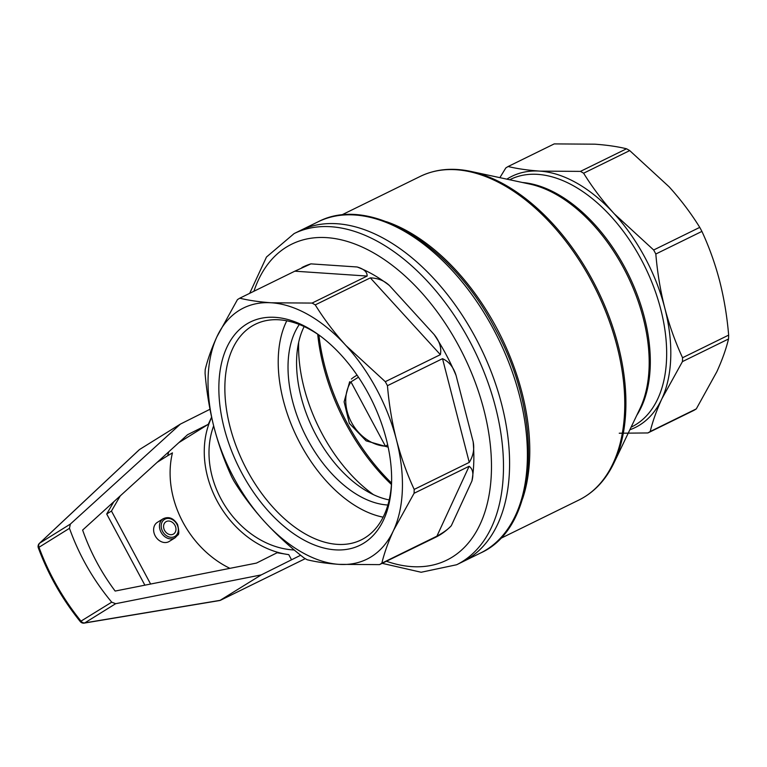 <?xml version="1.0" encoding="UTF-8"?>
<svg xmlns="http://www.w3.org/2000/svg" width="767" height="767" viewBox="0 0 767 767"><rect width="100%" height="100%" fill="white"/><g stroke="black" fill="none" stroke-linecap="round" stroke-linejoin="round"><path stroke-width="1.15" d="M174.953 525.318A7.21 5.762 58.1 0 0 165.96 521.742A7.21 5.762 58.1 0 0 164.876 530.908A7.21 5.762 58.1 0 0 173.582 533.985A7.21 5.762 58.1 0 0 174.953 525.318M139.546 449.51L180.398 424.093L70.343 524.091L39.663 543.17L139.105 449.922M209.985 409.271L180.398 424.093M111.723 602.172L80.276 621.577A4.238 4.238 0 0 0 84.274 623.092L219.861 600.503L261.259 574.895L115.644 603.706L111.723 602.172C93.229 579.967 79.145 555.356 69.471 528.319L70.343 524.091M261.259 574.895L300.645 555.25M294.25 549.987A85.655 68.493 -121.9 0 1 215 485.54A85.655 68.493 -121.9 0 1 213.657 425.886M291.508 559.737L288.775 554.646A91.168 72.903 -121.9 0 1 211.654 417.382M178.874 442.617L208.25 424.343L211.606 417.162M167.714 455.732A91.168 72.903 -121.9 0 1 168.798 451.773M229.927 568.347A91.168 72.903 -121.9 0 1 172.45 452.866A920.803 736.349 -121.9 0 0 164.186 457.909L159.431 460.862A920.803 736.349 -121.9 0 0 157.379 462.146M288.775 554.646L277.098 552.748L256.437 563.093L115.146 591.06C101.148 572.307 90.305 551.972 82.625 530.074L187.589 434.697L208.25 424.343M113.852 501.704L106.709 514.005L144.877 585.173M150.61 584.042L111.464 511.052L106.709 514.005M111.464 511.052L120.275 495.866M157.158 462.348A920.803 736.349 -121.9 0 1 164.186 457.909M175.058 537.811L169.219 541.444A11.237 8.983 -121.9 0 1 155.202 535.865A11.237 8.983 -121.9 0 1 157.35 522.356L163.189 518.732C168.817 516.229 173.61 518.147 177.58 524.475C179.142 531.205 179.181 534.743 177.695 535.078L175.058 537.811A11.237 8.983 -121.9 0 1 161.041 532.231A11.237 8.983 -121.9 0 1 163.189 518.732M84.274 623.092A4.238 2.416 -99.5 0 0 84.801 622.89L220.407 600.302L305.256 558.664L220.273 600.379M650.215 431.505L696.302 408.888A150.524 90.084 -116.1 0 1 693.972 410.335L647.885 432.952A150.524 90.084 -116.1 0 0 650.215 431.505C652.679 421.332 656.581 410.403 661.921 398.715L682.438 361.602L728.525 338.985A150.524 90.084 -116.1 0 0 728.65 335.121L682.563 357.738C675.257 341.967 669.332 325.4 664.788 308.037C660.377 290.626 657.386 272.621 655.823 254.011A150.524 90.084 -116.1 0 0 653.666 249.994L699.753 227.377A150.524 90.084 -116.1 0 1 701.91 231.404C709.216 247.166 715.141 263.733 719.686 281.106C724.096 298.516 727.087 316.522 728.65 335.121M682.438 361.602A150.524 90.084 -116.1 0 0 682.563 357.738M653.666 249.994L614.242 213.763C602.565 200.868 592.364 187.349 583.62 173.208A150.524 90.084 -116.1 0 0 580.446 171.386L539.882 171.118C527.84 170.264 517.246 168.73 508.128 166.516A150.524 90.084 -116.1 0 0 505.798 167.963L499.873 177.656M508.128 166.516L554.215 143.908L594.78 144.177C606.831 145.03 617.416 146.564 626.534 148.779L580.446 171.386M583.62 173.208L629.707 150.591A150.524 90.084 -116.1 0 0 626.534 148.779M655.823 254.011L701.91 231.404M728.525 338.985C726.061 349.158 722.159 360.087 716.819 371.774L696.302 408.888M629.707 150.591L669.131 186.832C680.799 199.727 691.009 213.245 699.753 227.377M619.247 433.221L647.885 432.952M468.541 558.529A184.444 110.39 -116.1 0 0 475.521 337.672A184.444 110.39 -116.1 0 0 300.223 230.579A184.444 110.39 63.9 0 1 480.583 347.537A184.444 110.39 63.9 0 1 462.731 561.751A184.444 110.39 -116.1 0 0 468.541 558.529M318.909 335.045A160.773 96.22 -116.1 0 0 347.422 423.643A160.773 96.22 -116.1 0 0 391.544 483.057M388.169 447.142L366.089 440.843L349.359 423.355L344.115 401.85L349.656 381.726M351.382 379.071A40.277 32.214 -121.9 0 1 354.795 376.539L357.067 375.121M385.437 446.202L350.95 381.88A40.277 32.214 58.1 0 0 351.42 422.272A40.277 32.214 58.1 0 0 385.437 446.202L387.671 444.812M350.95 381.88L358.477 377.191M381.841 563.179L436.912 536.162C443.556 532.538 448.359 529.057 451.312 525.711A150.524 90.084 63.9 0 1 435.589 537.284L379.512 564.627A150.524 90.084 63.9 0 0 381.841 563.179C384.305 553.017 388.207 542.087 393.557 530.39A139.93 83.747 63.9 0 1 338.956 564.359A139.93 83.747 63.9 0 1 264.605 521.704C276.408 534.541 289.543 546.622 304.029 557.945A150.524 90.084 63.9 0 0 307.193 559.757C316.301 561.981 326.886 563.505 338.956 564.359L379.512 564.627M434.563 537.792L431.668 539.038M436.912 536.162L469.136 466.269L414.075 493.286A150.524 90.084 63.9 0 0 414.19 489.413C406.893 473.651 400.968 457.084 396.424 439.721A139.93 83.747 63.9 0 1 393.557 530.39L414.075 493.286M469.136 466.269C472.875 468.982 473.795 473.901 471.916 481.024A150.524 90.084 63.9 0 0 473.153 441.725C474.581 449.011 473.287 455.895 469.26 462.396L414.19 489.413M469.26 462.396L442.521 358.678L387.45 385.696A150.524 90.084 63.9 0 0 385.293 381.678L345.869 345.447A139.93 83.747 63.9 0 1 396.424 439.721C392.004 422.301 389.022 404.295 387.45 385.696M442.521 358.678C448.973 361.573 453.489 367.153 456.058 375.418A150.524 90.084 63.9 0 0 434.151 334.556C439.606 341.267 441.677 347.969 440.363 354.661L385.293 381.678M440.363 354.661L370.317 277.875L315.247 304.892A150.524 90.084 63.9 0 0 312.083 303.07L271.518 302.792A139.93 83.747 63.9 0 1 345.869 345.447C334.201 332.542 324 319.024 315.247 304.892M370.317 277.875C377.978 278.133 384.334 280.664 389.368 285.468A150.524 90.084 63.9 0 0 357.144 266.983C363.913 268.958 367.249 271.978 367.144 276.053L312.083 303.07M367.144 276.053L294.825 271.182L239.764 298.2A150.524 90.084 63.9 0 0 237.434 299.648L216.917 336.761A139.93 83.747 63.9 0 1 271.518 302.792C259.467 301.949 248.882 300.415 239.764 298.2M294.825 271.182L310.913 263.867A150.524 90.084 63.9 0 0 302.975 267.012L301.949 267.52M205.086 373.414A150.524 90.084 63.9 0 1 205.211 369.55C207.684 359.368 211.587 348.439 216.917 336.761A139.93 83.747 63.9 0 0 214.051 427.43C218.605 444.783 224.52 461.351 231.826 477.132A150.524 90.084 63.9 0 0 233.983 481.158C242.708 495.281 252.918 508.799 264.605 521.704A139.93 83.747 63.9 0 1 214.051 427.43C209.631 410.009 206.639 392.004 205.086 373.414M286.791 320.798A120.112 71.887 -116.1 0 0 297.117 437.564A120.112 71.887 -116.1 0 0 383.145 517.169M363.932 543.046A124.359 74.428 63.9 0 1 222.564 421.256A124.359 74.428 63.9 0 1 318.736 334.872A124.359 74.428 63.9 0 1 391.563 483.296A124.359 74.428 63.9 0 1 363.932 543.046M391.448 484.495A159.009 95.166 63.9 0 1 317.711 334.23M304.154 326.56A106.009 63.44 -116.1 0 0 313.243 429.645A106.009 63.44 -116.1 0 0 389.214 499.921M387.891 505.012A106.009 63.44 63.9 0 1 304.7 433.834A106.009 63.44 63.9 0 1 299.312 324.489M391.611 481.686A120.112 71.887 63.9 0 1 364.987 537.811A120.112 71.887 63.9 0 1 361.199 539.91A120.112 71.887 63.9 0 1 245.373 466.978A120.112 71.887 63.9 0 1 251.595 326.339A120.112 71.887 63.9 0 1 255.373 324.249A120.112 71.887 63.9 0 1 320.04 335.821M373.395 494.61A127.207 76.134 63.9 0 1 298.67 342.322M162.604 531.387A9.961 7.967 -121.9 0 1 169.277 518.511A9.961 7.967 -121.9 0 1 177.426 533.707A9.961 7.967 -121.9 0 1 162.604 531.387M69.471 528.319L38.983 547.283A4.238 3.394 -121.9 0 1 39.663 543.17A4.238 2.512 46.8 0 0 39.424 543.352A4.238 4.238 0 0 0 38.35 547.916C48.273 574.665 62.242 599.219 80.276 621.577M115.644 603.706L84.801 622.89A4.238 3.394 58.1 0 1 81.072 621.241A210.733 168.519 -121.9 0 1 38.983 547.283A4.238 0.633 159.8 0 0 38.35 547.916M629.841 429.779A139.93 83.747 -116.1 0 0 661.921 398.715A139.93 83.747 -116.1 0 0 664.788 308.037A139.93 83.747 -116.1 0 0 644.942 257.52A139.93 83.747 -116.1 0 0 614.242 213.763A139.93 83.747 -116.1 0 0 539.882 171.118A139.93 83.747 -116.1 0 0 506.862 179.162M522.509 499.01A180.207 107.85 -116.1 0 0 386.434 221.692M341.468 215.067L420.22 176.42A180.207 107.85 63.9 0 1 596.429 290.693A180.207 107.85 63.9 0 1 578.989 499.988L500.237 538.626M294.125 233.571L318.056 221.826A184.444 110.39 63.9 0 1 493.344 328.928A184.444 110.39 63.9 0 1 480.554 553.007L456.633 564.752A184.444 110.39 63.9 0 0 462.434 561.521A184.444 110.39 63.9 0 0 471.993 345.572A184.444 110.39 63.9 0 0 294.125 233.571L266.485 257.022L249.678 293.339M509.672 179.766L510.256 179.478A137.811 82.472 63.9 0 1 641.222 259.486A137.811 82.472 63.9 0 1 631.663 426.903L631.088 427.19M522.452 182.508A137.811 82.472 63.9 0 1 624.846 267.52A137.811 82.472 63.9 0 1 636.725 415.407M470.756 171.396A179.651 107.514 -116.1 0 1 597.637 290.099A179.651 107.514 -116.1 0 1 613.888 463.095L639.927 408.725A138.367 82.807 -116.1 0 0 623.619 268.086A138.367 82.807 -116.1 0 0 529.7 184.061L470.756 171.396C452.204 167.446 435.359 169.124 420.22 176.42M473.153 441.725L456.058 375.418M451.312 525.711L471.916 481.024M357.144 266.983L310.913 263.867M434.151 334.556L389.368 285.468M253.935 291.249A175.969 105.319 63.9 0 1 436.375 310.721A175.969 105.319 63.9 0 1 452.338 557.053A175.969 105.319 63.9 0 1 386.415 561.243M139.306 449.692L39.424 543.352M318.056 221.826C370.058 194.329 451.667 245.009 494.916 328.266C544.34 417.095 538.856 527.015 480.554 553.007M613.888 463.095C605.652 480.18 594.022 492.481 578.989 499.988M382.158 563.333L421.169 572.259L456.633 564.752"/></g></svg>

